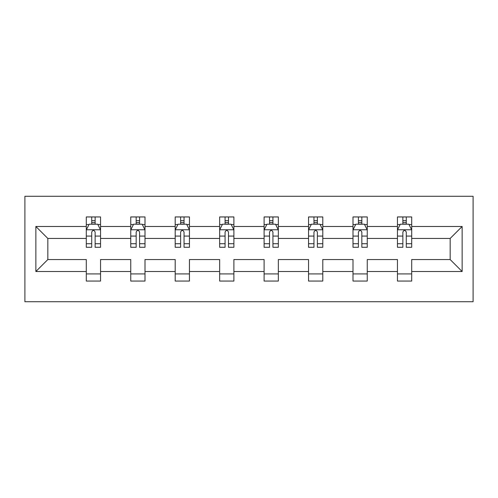 <?xml version="1.0" encoding="UTF-8"?>
<svg xmlns="http://www.w3.org/2000/svg" width="498" height="498" viewBox="0 0 498 498"><rect width="100%" height="100%" fill="white"/><g stroke="black" fill="none" stroke-linecap="round" stroke-linejoin="round"><path stroke-width="0.75" d="M24.9 301.713L473.1 301.713L473.1 196.287L24.9 196.287L24.9 301.713M411.697 271.51L411.697 259.545L450.161 259.545L462.132 271.51L411.697 271.51L411.697 281.053L397.448 281.053L397.448 271.51L367.25 271.51L367.25 281.053L353.001 281.053L353.001 271.51L322.797 271.51L322.797 281.053L308.548 281.053L308.548 271.51L278.351 271.51L278.351 281.053L264.102 281.053L264.102 271.51L233.898 271.51L233.898 281.053L219.649 281.053L219.649 271.51L189.452 271.51L189.452 281.053L175.203 281.053L175.203 271.51L144.999 271.51L144.999 281.053L130.75 281.053L130.75 271.51L100.552 271.51L100.552 281.053L86.303 281.053L86.303 271.51L35.868 271.51L35.868 226.49L86.303 226.49L86.303 216.947L100.552 216.947L100.552 226.49L130.75 226.49L130.75 216.947L144.999 216.947L144.999 226.49L175.203 226.49L175.203 216.947L189.452 216.947L189.452 226.49L219.649 226.49L219.649 216.947L233.898 216.947L233.898 226.49L264.102 226.49L264.102 216.947L278.351 216.947L278.351 226.49L308.548 226.49L308.548 216.947L322.797 216.947L322.797 226.49L353.001 226.49L353.001 216.947L367.25 216.947L367.25 226.49L397.448 226.49L397.448 216.947L411.697 216.947L411.697 226.49L462.132 226.49L462.132 271.51M397.448 226.49L397.448 238.455L367.25 238.455L367.25 226.49M367.25 271.51L367.25 259.545L397.448 259.545L397.448 271.51M353.001 226.49L353.001 238.455L322.797 238.455L322.797 226.49M322.797 271.51L322.797 259.545L353.001 259.545L353.001 271.51M308.548 226.49L308.548 238.455L278.351 238.455L278.351 226.49M278.351 271.51L278.351 259.545L308.548 259.545L308.548 271.51M264.102 226.49L264.102 238.455L233.898 238.455L233.898 226.49M233.898 271.51L233.898 259.545L264.102 259.545L264.102 271.51M219.649 226.49L219.649 238.455L189.452 238.455L189.452 226.49M189.452 271.51L189.452 259.545L219.649 259.545L219.649 271.51M175.203 226.49L175.203 238.455L144.999 238.455L144.999 226.49M144.999 271.51L144.999 259.545L175.203 259.545L175.203 271.51M130.75 226.49L130.75 238.455L100.552 238.455L100.552 226.49M100.552 271.51L100.552 259.545L130.75 259.545L130.75 271.51M86.303 226.49L86.303 238.455L47.839 238.455L47.839 259.545L86.303 259.545L86.303 271.51M35.868 226.49L47.839 238.455M450.161 259.545L450.161 238.455L411.697 238.455L411.697 226.49M402.863 224.069L406.281 224.069M358.417 224.069L361.834 224.069M313.964 224.069L317.382 224.069M269.518 224.069L272.935 224.069M225.065 224.069L228.482 224.069M180.618 224.069L184.036 224.069M136.166 224.069L139.583 224.069M91.719 224.069L95.137 224.069M86.303 273.931L100.552 273.931M130.75 273.931L144.999 273.931M175.203 273.931L189.452 273.931M219.649 273.931L233.898 273.931M264.102 273.931L278.351 273.931M308.548 273.931L322.797 273.931M353.001 273.931L367.25 273.931M397.448 273.931L411.697 273.931M47.839 259.545L35.868 271.51M462.132 226.49L450.161 238.455M95.137 220.651L91.719 220.651M88.98 224.554L86.303 224.554L86.303 216.947L91.719 216.947L86.303 216.947M86.303 243.721L86.303 247.288L91.719 247.288L91.719 243.721L86.303 243.721L86.303 238.455M100.552 238.455L100.552 247.288L95.137 247.288L95.137 232.049C93.998 229.852 92.858 229.852 91.719 232.049L91.719 243.721M97.869 224.554L100.552 224.554L100.552 216.947L95.137 216.947L100.552 216.947M100.552 229.908L97.701 224.212L89.154 224.212L86.303 229.908M91.719 224.212L91.719 216.947M95.137 216.947L95.137 224.212M139.583 220.651L136.166 220.651M133.433 224.554L130.75 224.554L130.75 216.947L136.166 216.947L130.75 216.947M130.75 243.721L130.75 247.288L136.166 247.288L136.166 243.721L130.75 243.721L130.75 238.455M144.999 238.455L144.999 247.288L139.583 247.288L139.583 232.049C138.45 229.852 137.305 229.852 136.166 232.049L136.166 243.721M142.322 224.554L144.999 224.554L144.999 216.947L139.583 216.947L144.999 216.947M144.999 229.908L142.148 224.212L133.601 224.212L130.75 229.908M136.166 224.212L136.166 216.947M139.583 216.947L139.583 224.212M184.036 220.651L180.618 220.651M177.879 224.554L175.203 224.554L175.203 216.947L180.618 216.947L175.203 216.947M175.203 243.721L175.203 247.288L180.618 247.288L180.618 243.721L175.203 243.721L175.203 238.455M189.452 238.455L189.452 247.288L184.036 247.288L184.036 232.049C182.897 229.852 181.758 229.852 180.618 232.049L180.618 243.721M186.769 224.554L189.452 224.554L189.452 216.947L184.036 216.947L189.452 216.947M189.452 229.908L186.601 224.212L178.054 224.212L175.203 229.908M180.618 224.212L180.618 216.947M184.036 216.947L184.036 224.212M228.482 220.651L225.065 220.651M222.332 224.554L219.649 224.554L219.649 216.947L225.065 216.947L219.649 216.947M219.649 243.721L219.649 247.288L225.065 247.288L225.065 243.721L219.649 243.721L219.649 238.455M233.898 238.455L233.898 247.288L228.482 247.288L228.482 232.049C227.349 229.852 226.204 229.852 225.065 232.049L225.065 243.721M231.221 224.554L233.898 224.554L233.898 216.947L228.482 216.947L233.898 216.947M233.898 229.908L231.047 224.212L222.5 224.212L219.649 229.908M225.065 224.212L225.065 216.947M228.482 216.947L228.482 224.212M272.935 220.651L269.518 220.651M266.779 224.554L264.102 224.554L264.102 216.947L269.518 216.947L264.102 216.947M264.102 243.721L264.102 247.288L269.518 247.288L269.518 243.721L264.102 243.721L264.102 238.455M278.351 238.455L278.351 247.288L272.935 247.288L272.935 232.049C271.796 229.852 270.657 229.852 269.518 232.049L269.518 243.721M275.668 224.554L278.351 224.554L278.351 216.947L272.935 216.947L278.351 216.947M278.351 229.908L275.5 224.212L266.953 224.212L264.102 229.908M269.518 224.212L269.518 216.947M272.935 216.947L272.935 224.212M317.382 220.651L313.964 220.651M311.231 224.554L308.548 224.554L308.548 216.947L313.964 216.947L308.548 216.947M308.548 243.721L308.548 247.288L313.964 247.288L313.964 243.721L308.548 243.721L308.548 238.455M322.797 238.455L322.797 247.288L317.382 247.288L317.382 232.049C316.249 229.852 315.103 229.852 313.964 232.049L313.964 243.721M320.121 224.554L322.797 224.554L322.797 216.947L317.382 216.947L322.797 216.947M322.797 229.908L319.946 224.212L311.399 224.212L308.548 229.908M313.964 224.212L313.964 216.947M317.382 216.947L317.382 224.212M361.834 220.651L358.417 220.651M355.678 224.554L353.001 224.554L353.001 216.947L358.417 216.947L353.001 216.947M353.001 243.721L353.001 247.288L358.417 247.288L358.417 243.721L353.001 243.721L353.001 238.455M367.25 238.455L367.25 247.288L361.834 247.288L361.834 232.049C360.695 229.852 359.556 229.852 358.417 232.049L358.417 243.721M364.567 224.554L367.25 224.554L367.25 216.947L361.834 216.947L367.25 216.947M367.25 229.908L364.399 224.212L355.852 224.212L353.001 229.908M358.417 224.212L358.417 216.947M361.834 216.947L361.834 224.212M406.281 220.651L402.863 220.651M400.131 224.554L397.448 224.554L397.448 216.947L402.863 216.947L397.448 216.947M397.448 243.721L397.448 247.288L402.863 247.288L402.863 243.721L397.448 243.721L397.448 238.455M411.697 238.455L411.697 247.288L406.281 247.288L406.281 232.049C405.148 229.852 404.003 229.852 402.863 232.049L402.863 243.721M409.02 224.554L411.697 224.554L411.697 216.947L406.281 216.947L411.697 216.947M411.697 229.908L408.846 224.212L400.299 224.212L397.448 229.908M402.863 224.212L402.863 216.947M406.281 216.947L406.281 224.212M100.478 229.765L86.372 229.765M100.552 243.721L95.137 243.721M91.719 236.083L86.303 236.083M100.552 236.083L95.137 236.083M95.137 222.463L91.719 222.463M144.93 229.765L130.825 229.765M144.999 243.721L139.583 243.721M136.166 236.083L130.75 236.083M144.999 236.083L139.583 236.083M139.583 222.463L136.166 222.463M189.377 229.765L175.271 229.765M189.452 243.721L184.036 243.721M180.618 236.083L175.203 236.083M189.452 236.083L184.036 236.083M184.036 222.463L180.618 222.463M233.83 229.765L219.724 229.765M233.898 243.721L228.482 243.721M225.065 236.083L219.649 236.083M233.898 236.083L228.482 236.083M228.482 222.463L225.065 222.463M278.276 229.765L264.17 229.765M278.351 243.721L272.935 243.721M269.518 236.083L264.102 236.083M278.351 236.083L272.935 236.083M272.935 222.463L269.518 222.463M322.729 229.765L308.623 229.765M322.797 243.721L317.382 243.721M313.964 236.083L308.548 236.083M322.797 236.083L317.382 236.083M317.382 222.463L313.964 222.463M367.175 229.765L353.07 229.765M367.25 243.721L361.834 243.721M358.417 236.083L353.001 236.083M367.25 236.083L361.834 236.083M361.834 222.463L358.417 222.463M411.628 229.765L397.522 229.765M411.697 243.721L406.281 243.721M402.863 236.083L397.448 236.083M411.697 236.083L406.281 236.083M406.281 222.463L402.863 222.463"/></g></svg>
